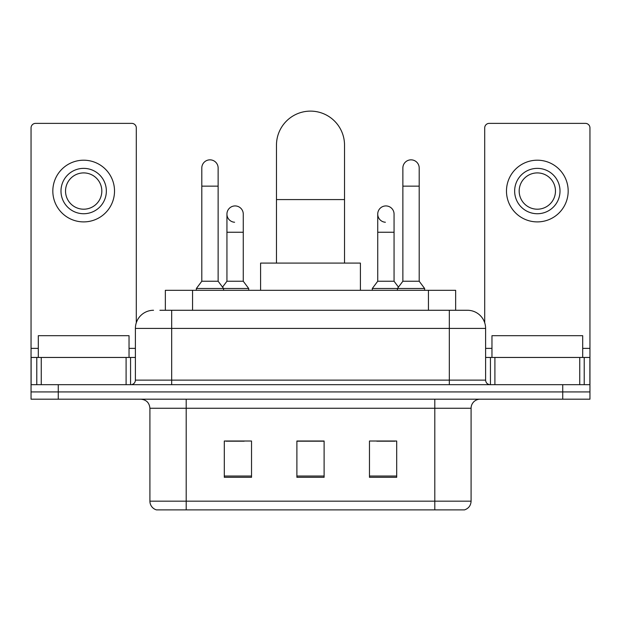 <?xml version="1.0" encoding="UTF-8"?>
<svg xmlns="http://www.w3.org/2000/svg" width="621" height="621" viewBox="0 0 621 621"><rect width="100%" height="100%" fill="white"/><g stroke="black" fill="none" stroke-linecap="round" stroke-linejoin="round"><path stroke-width="0.93" d="M165.349 310.275L165.349 290.31L455.651 290.31L455.651 310.275M160.303 310.275L467.186 310.275M159.892 310.275L171.683 310.275L171.683 328.416L135.394 328.416L135.394 380.137A4.533 4.533 0 0 1 130.852 384.671M153.534 310.275A18.149 18.149 0 0 0 135.394 328.416M467.466 310.275A18.149 18.149 0 0 1 485.606 328.416L485.606 380.137C485.878 382.893 487.392 384.407 490.148 384.671M58.265 384.671L31.05 384.671L31.05 391.929L58.265 391.929L31.05 391.929L31.05 399.187L58.265 399.187L58.265 391.929L562.735 391.929L58.265 391.929L58.265 384.671L562.735 384.671L562.735 391.929L589.95 391.929L562.735 391.929L562.735 399.187L58.265 399.187M562.735 399.187L589.95 399.187L589.95 357.455L589.95 384.671L562.735 384.671M471.091 501.17C470.842 505.517 468.661 508.42 464.562 509.88L434.801 509.88L434.801 501.17L471.091 501.17L471.091 408.261A9.074 9.074 0 0 1 480.165 399.187M149.909 501.17L186.199 501.17L186.199 509.88L434.801 509.88L156.438 509.88A9.074 9.074 0 0 1 149.909 501.17L149.909 408.261C149.366 402.75 146.346 399.73 140.835 399.187M396.695 477.308L396.695 441.019L369.472 441.019L369.472 477.308L396.695 477.308M251.528 477.308L251.528 441.019L224.305 441.019L224.305 477.308L251.528 477.308M324.108 477.308L324.108 441.019L296.892 441.019L296.892 477.308L324.108 477.308M226.028 441.197L244.177 441.197M376.823 441.197L394.972 441.197M324.108 441.197L296.892 441.197M129.036 357.455L129.036 335.682L38.308 335.682L38.308 357.455M126.094 384.671L126.094 357.455L41.258 357.455L41.258 384.671M136.294 322.757L136.294 127.903A4.533 4.533 0 0 0 131.761 123.369L35.583 123.369A4.533 4.533 0 0 0 31.05 127.903L31.05 357.455L41.258 357.455M126.094 357.455L135.394 357.455M31.05 384.671L31.05 357.455M83.672 168.369A22.682 22.682 0 0 0 60.99 191.051A22.682 22.682 0 0 0 83.672 213.733A22.682 22.682 0 0 0 106.354 191.051A22.682 22.682 0 0 0 83.672 168.369M83.672 172.91A18.149 18.149 0 0 0 65.531 191.051A18.149 18.149 0 0 0 83.672 209.199A18.149 18.149 0 0 0 101.821 191.051A18.149 18.149 0 0 0 83.672 172.91M83.672 221.899A30.848 30.848 0 0 0 114.52 191.051A30.848 30.848 0 0 0 83.672 160.202A30.848 30.848 0 0 0 52.824 191.051A30.848 30.848 0 0 0 83.672 221.899M276.477 263.094L276.477 145.143A34.023 34.023 0 0 1 310.5 111.12A34.023 34.023 0 0 1 344.523 145.143A34.023 34.023 0 0 0 310.5 111.12M344.523 263.094L344.523 145.143M360.405 290.31L360.405 263.094L260.595 263.094L260.595 290.31M201.802 186.153L218.134 186.153L218.134 281.243L201.802 281.243L201.802 168.012A8.166 8.166 0 0 1 210.48 159.861A8.166 8.166 0 0 1 218.134 168.012A8.166 8.166 0 0 0 210.48 159.861M201.802 281.243L196.36 288.501L196.36 290.31M218.134 281.243L223.583 288.501L196.36 288.501M243.269 281.243L243.269 232.246L226.937 232.246L226.937 281.243L243.269 281.243L248.71 288.501L223.583 288.501L223.583 290.31M402.866 186.153L419.198 186.153L419.198 281.243L402.866 281.243L402.866 168.012A8.166 8.166 0 0 1 411.544 159.861A8.166 8.166 0 0 1 419.198 168.012A8.166 8.166 0 0 0 411.544 159.861M402.866 281.243L397.417 288.501L397.417 290.31M419.198 281.243L424.64 288.501L372.29 288.501L372.29 290.31M424.64 288.501L424.64 290.31M234.591 222.248A8.166 8.166 0 0 1 226.937 214.098A8.166 8.166 0 0 1 235.615 205.947A8.166 8.166 0 0 1 243.269 214.098L243.269 232.246M226.937 281.243L222.535 287.104M248.71 288.501L248.71 290.31M385.385 222.248A8.166 8.166 0 0 1 377.731 214.098A8.166 8.166 0 0 1 386.409 205.947A8.166 8.166 0 0 1 394.063 214.098L394.063 232.246L377.731 232.246L377.731 214.098M394.063 232.246L394.063 281.243L377.731 281.243L377.731 232.246M377.731 281.243L372.29 288.501M394.063 281.243L398.465 287.104M579.742 384.671L579.742 357.455L494.906 357.455L494.906 384.671M579.742 357.455L589.95 357.455L589.95 127.903A4.533 4.533 0 0 0 585.417 123.369L489.239 123.369A4.533 4.533 0 0 0 484.706 127.903L484.706 322.757M485.606 357.455L494.906 357.455M537.328 168.369A22.682 22.682 0 0 0 514.646 191.051A22.682 22.682 0 0 0 537.328 213.733A22.682 22.682 0 0 0 560.01 191.051A22.682 22.682 0 0 0 537.328 168.369M537.328 172.91A18.149 18.149 0 0 0 519.179 191.051A18.149 18.149 0 0 0 537.328 209.199A18.149 18.149 0 0 0 555.469 191.051A18.149 18.149 0 0 0 537.328 172.91M537.328 221.899A30.848 30.848 0 0 0 568.176 191.051A30.848 30.848 0 0 0 537.328 160.202A30.848 30.848 0 0 0 506.48 191.051A30.848 30.848 0 0 0 537.328 221.899M582.692 357.455L582.692 335.682L491.964 335.682L491.964 357.455M192.564 310.275L192.564 290.31M428.436 310.275L428.436 290.31M171.683 384.671L171.683 380.137L485.606 380.137M135.394 380.137L171.683 380.137L171.683 328.416L449.317 328.416L449.317 384.671M485.606 328.416L449.317 328.416L449.317 310.275M434.801 399.187L434.801 408.261L149.909 408.261M471.091 408.261L434.801 408.261L434.801 501.17L186.199 501.17L186.199 399.187M324.108 476.043L296.892 476.043M251.528 476.043L224.305 476.043M396.695 476.043L369.472 476.043M135.394 348.381L129.036 348.381M38.308 348.381L31.05 348.381M130.557 357.455L130.557 384.671M31.12 357.455L31.12 384.671M36.786 384.671L36.786 357.455M276.477 199.582L344.523 199.582M589.95 348.381L582.692 348.381M491.964 348.381L485.606 348.381M589.88 384.671L589.88 357.455M584.214 357.455L584.214 384.671M490.443 384.671L490.443 357.455M218.134 186.153L218.134 168.012M419.198 186.153L419.198 168.012M226.937 232.246L226.937 214.098"/></g></svg>
